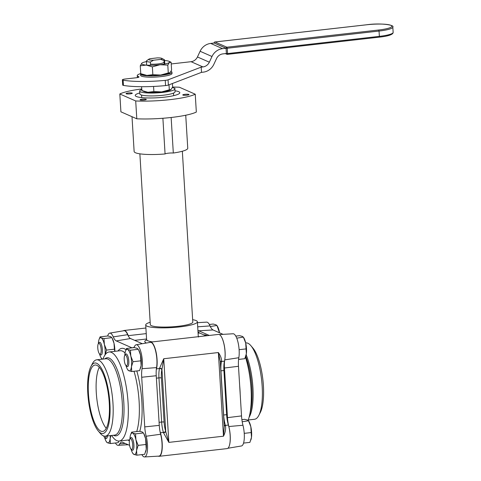 <?xml version="1.0" encoding="UTF-8"?>
<svg xmlns="http://www.w3.org/2000/svg" width="481" height="481" viewBox="0 0 481 481"><rect width="100%" height="100%" fill="white"/><g stroke="black" fill="none" stroke-linecap="round" stroke-linejoin="round"><path stroke-width="0.72" d="M123.316 330.82A15.374 4.588 83.5 0 1 124.11 330.477A15.374 4.588 83.5 0 1 128.259 335.654A15.374 4.588 -96.5 0 0 128.619 336.58M206.018 335.828L199.567 332.99A15.374 4.588 83.5 0 1 197.992 331.517M192.647 319.667A25.89 4.227 176.5 0 1 197.396 321.789A25.89 4.227 176.5 0 1 192.592 324.579A25.89 4.227 176.5 0 1 163.805 327.874A25.89 4.227 176.5 0 1 145.713 324.952A25.89 4.227 176.5 0 1 150.168 322.264M224.188 425.511A1.942 0.908 164 0 0 225.505 425.751A15.374 4.588 -96.5 0 0 225.403 425.39A1.942 0.95 -16.6 0 1 224.164 425.204M159.92 430.892A15.374 4.588 -96.5 0 0 160.42 432.756A15.374 4.588 83.5 0 1 162.217 448.124A15.374 4.588 83.5 0 1 159.133 456.307L227.092 448.605A15.374 4.588 -96.5 0 0 230.183 440.422A15.374 4.588 -96.5 0 0 228.385 425.054L225.403 425.39A15.374 4.588 83.5 0 1 223.641 415.007L220.941 370.857A15.374 4.588 83.5 0 1 221.494 361.49A15.374 4.588 -96.5 0 0 221.561 361.207C221.633 358.585 220.569 355.7 218.368 352.543L220.262 361.315L224.254 426.617L223.485 436.195C225.276 432.593 225.95 429.118 225.505 425.751M221.561 361.207A1.942 1.401 12.5 0 0 220.298 361.946M228.385 425.054A15.374 4.588 83.5 0 1 226.623 414.67L223.924 370.52A15.374 4.588 83.5 0 1 224.477 361.153A15.374 4.588 -96.5 0 0 223.954 344.047A15.374 4.588 -96.5 0 0 218.518 334.409L150.553 342.111A15.374 4.588 83.5 0 1 155.988 351.749A15.374 4.588 83.5 0 1 156.511 368.855A15.374 4.588 -96.5 0 0 156.253 370.172M160.42 432.756L163.408 432.419A15.374 4.588 83.5 0 1 163.51 432.774L168.855 442.382L165.747 431.565A17.31 5.165 -96.5 0 0 165.632 431.162A13.432 4.004 83.5 0 1 164.093 422.09L161.388 377.94A13.432 4.004 83.5 0 1 161.875 369.757A1.942 1.431 13.5 0 0 159.5 368.518A15.374 4.588 -96.5 0 0 158.946 377.88A1.942 0.319 176.5 0 1 161.388 377.94M159.133 456.307A15.374 4.588 83.5 0 1 158.285 456.15M161.875 369.757A17.31 5.165 -96.5 0 0 161.947 369.438A1.942 1.401 12.5 0 0 159.566 368.23A15.374 4.588 83.5 0 1 159.5 368.518L156.511 368.855M163.51 432.774A1.942 0.908 164 0 0 165.747 431.565L161.947 369.438L163.738 358.736L159.566 368.23M149.759 342.454A15.374 4.588 83.5 0 1 150.553 342.111M182.341 151.232L192.791 322.072A21.278 3.475 176.5 0 1 171.765 326.839A21.278 3.475 176.5 0 1 150.319 324.669L139.869 153.83M126.19 93.765A3.133 0.511 176.5 0 1 126.034 93.621A3.133 0.511 176.5 0 1 128.649 92.953A3.133 0.511 176.5 0 1 132.131 93.092A3.133 0.511 176.5 0 1 132.287 93.236A3.133 0.511 176.5 0 1 129.672 93.903A3.133 0.511 176.5 0 1 126.19 93.765M173.984 88.083A3.133 0.511 176.5 0 1 175.006 88.396A3.133 0.511 176.5 0 1 174.765 88.612M188.871 94.42A3.133 0.511 176.5 0 1 189.027 94.565A3.133 0.511 176.5 0 1 186.412 95.232A3.133 0.511 176.5 0 1 182.93 95.094A3.133 0.511 176.5 0 1 182.774 94.949A3.133 0.511 176.5 0 1 185.395 94.282A3.133 0.511 176.5 0 1 188.871 94.42M144.156 100.024A3.133 0.511 176.5 0 1 140.055 99.789A3.133 0.511 176.5 0 1 142.208 99.17A3.133 0.511 176.5 0 1 146.308 99.405A3.133 0.511 176.5 0 1 144.156 100.024M185.732 115.23L187.752 148.22A26.858 4.389 176.5 0 1 173.316 153.024A5.177 0.848 -3.5 0 0 165.073 153.956A26.858 4.389 176.5 0 1 134.133 151.497L132.004 116.697M171.14 117.484L173.316 153.024M165.073 153.956L162.891 118.266M172.613 87.055A40.452 6.608 176.5 0 1 179.359 87.223L195.244 94.21L196.332 112.061A40.452 6.608 176.5 0 1 136.796 118.807L120.911 111.82L119.817 93.975A40.452 6.608 176.5 0 1 141.679 88.949M175 90.783A22.33 3.65 176.5 0 1 179.816 92.731A22.33 3.65 176.5 0 1 157.756 97.733A22.33 3.65 176.5 0 1 135.245 95.454A22.33 3.65 176.5 0 1 139.791 92.935M195.244 94.21A40.452 6.608 176.5 0 1 135.702 100.962L136.796 118.807M135.702 100.962L119.817 93.975M225.775 400.817A51.088 15.242 -96.5 0 0 224.771 384.367M207.137 335.696A51.088 15.242 -96.5 0 0 206.505 335.383A51.088 15.242 -96.5 0 0 203.95 334.914A51.088 15.242 -96.5 0 0 203.944 334.914L203.944 334.914A51.088 15.242 -96.5 0 1 207.257 335.684M225.902 402.856A51.088 15.242 -96.5 0 0 224.639 382.191M221.206 336.472A15.151 4.521 83.5 0 1 224.765 359.872A15.17 4.527 -96.5 0 0 224.447 368.013L227.483 417.646A15.17 4.527 -96.5 0 0 228.842 426.527A15.151 4.521 83.5 0 1 229.251 446.001M197.913 330.237A15.17 4.527 -96.5 0 0 198.713 330.796L209.301 335.455M223.046 334.349L213.047 329.954A15.957 4.762 83.5 0 1 210.047 325.908A14.364 4.287 -96.5 0 0 206.662 322.132L197.45 322.667M227.886 448.262L241.462 445.965A14.364 4.287 -96.5 0 0 242.959 425.258A15.957 4.762 83.5 0 1 241.522 415.921L238.486 366.288A15.957 4.762 83.5 0 1 238.829 357.72A14.364 4.287 -96.5 0 0 237.987 342.195A14.364 4.287 -96.5 0 0 233.111 333.766L219.366 334.566M245.683 342.923L245.875 342.905A38.426 11.466 83.5 0 1 250.89 345.689A38.426 11.466 83.5 0 1 261.592 379.798A38.426 11.466 83.5 0 1 258.796 415.434A38.426 11.466 83.5 0 1 254.527 419.27L248.238 419.985M258.796 415.434L260.287 412.542A35.468 10.582 -96.5 0 0 262.873 379.653A35.468 10.582 -96.5 0 0 252.994 348.172L250.89 345.689M245.478 357.088A44.811 13.366 83.5 0 1 249.465 415.794A44.811 13.366 83.5 0 1 248.1 420.364M144.54 456.95L158.91 456.114A15.151 4.521 -96.5 0 0 160.636 434.253A15.17 4.527 83.5 0 1 159.277 425.378L156.241 375.739A15.17 4.527 83.5 0 1 156.559 367.604A15.151 4.521 -96.5 0 0 155.622 351.004A15.151 4.521 -96.5 0 0 150.385 342.346L136.189 344.751A14.364 4.287 83.5 0 1 141.155 352.952A14.364 4.287 83.5 0 1 142.045 368.693A15.957 4.762 -96.5 0 0 141.709 377.254L144.739 426.887A15.957 4.762 -96.5 0 0 146.176 436.231A14.364 4.287 83.5 0 1 144.54 456.95A14.364 4.287 83.5 0 1 141.859 454.611M142.31 343.717L130.507 338.528A15.17 4.527 83.5 0 1 127.657 334.68A15.151 4.521 -96.5 0 0 123.936 330.718L109.74 333.117A14.364 4.287 83.5 0 1 113.263 336.88A15.957 4.762 -96.5 0 0 116.27 340.921L131.956 347.823A15.957 4.762 -96.5 0 0 132.047 347.859M129.593 445.364L122.463 442.231A15.957 4.762 -96.5 0 0 121.705 442.081A15.957 4.762 -96.5 0 0 119.805 443.783A14.364 4.287 83.5 0 1 118.092 445.316A14.364 4.287 83.5 0 1 115.416 442.983M98.214 430.91L100.313 433.393A38.426 11.466 -96.5 0 0 105.327 436.183A38.426 11.466 -96.5 0 0 112.722 399.988A38.426 11.466 -96.5 0 0 98.689 360.155A38.426 11.466 -96.5 0 0 96.675 359.812A38.426 11.466 -96.5 0 0 92.412 363.648L90.915 366.54A35.468 10.582 83.5 0 1 96.711 363.317A35.468 10.582 83.5 0 1 110.065 407.371A35.468 10.582 83.5 0 1 98.214 430.91A35.468 10.582 83.5 0 1 88.336 399.434A35.468 10.582 83.5 0 1 90.915 366.54M96.831 365.326A33.429 9.975 83.5 0 1 109.043 399.976A33.429 9.975 83.5 0 1 102.609 431.457A33.429 9.975 83.5 0 1 88.937 399.362A33.429 9.975 83.5 0 1 95.082 365.025A33.429 9.975 83.5 0 1 96.831 365.326M111.616 435.467A44.811 13.366 -96.5 0 0 119.174 441.041A44.811 13.366 -96.5 0 0 127.79 398.833A44.811 13.366 -96.5 0 0 111.424 352.381A44.811 13.366 -96.5 0 0 109.079 351.978A44.811 13.366 -96.5 0 0 102.964 359.103M133.496 347.697A15.957 4.762 -96.5 0 0 134.614 346.272A14.364 4.287 83.5 0 1 136.189 344.751M107.654 335.997A14.364 4.287 83.5 0 1 109.74 333.117M106.229 428.288A33.429 9.975 83.5 0 1 96.789 398.472A33.429 9.975 83.5 0 1 99.314 367.304M126.238 365.704A5.417 1.617 83.5 0 1 125.986 365.536A5.417 1.617 83.5 0 1 124.308 360.552A5.417 1.617 83.5 0 1 124.832 355.315A5.417 1.617 83.5 0 1 127.465 359.8A5.417 1.617 83.5 0 1 126.238 365.704M125.986 365.536L126.906 366.348A6.367 1.9 -96.5 0 0 127.2 366.54A6.367 1.9 -96.5 0 0 127.537 366.6A6.367 1.9 -96.5 0 0 128.704 360.053A6.367 1.9 -96.5 0 0 126.1 353.938A6.367 1.9 -96.5 0 0 125.547 354.323L124.832 355.315M235.792 336.105L239.598 335.672L242.466 336.423L243.494 337.385L245.707 343.043L246.362 353.703L244.799 358.712L238.588 359.415M246.092 348.905L239.111 349.693M245.815 356.114A10.829 3.229 -96.5 0 0 245.881 355.94A10.829 3.229 -96.5 0 0 246.362 353.703A10.829 3.229 -96.5 0 0 245.707 343.043A10.829 3.229 -96.5 0 0 243.825 337.842L243.38 337.109L236.742 338.149M99.789 354.07A5.417 1.617 83.5 0 1 99.543 353.908A5.417 1.617 83.5 0 1 97.859 348.917A5.417 1.617 83.5 0 1 98.383 343.687A5.417 1.617 83.5 0 1 101.022 348.166A5.417 1.617 83.5 0 1 99.789 354.07M99.543 353.908L100.463 354.713A6.367 1.9 -96.5 0 0 100.757 354.906A6.367 1.9 -96.5 0 0 101.088 354.966A6.367 1.9 -96.5 0 0 102.261 348.424A6.367 1.9 -96.5 0 0 99.651 342.304A6.367 1.9 -96.5 0 0 99.098 342.688L98.383 343.687M209.343 324.471L213.155 324.038L216.017 324.789L217.045 325.751L219.516 332.798M219.546 332.81A10.829 3.229 -96.5 0 0 219.264 331.409A10.829 3.229 -96.5 0 0 217.382 326.208L216.931 325.475L210.317 326.515M131.355 449.356A5.417 1.617 83.5 0 1 131.103 449.194A5.417 1.617 83.5 0 1 129.425 444.21A5.417 1.617 83.5 0 1 129.948 438.973A5.417 1.617 83.5 0 1 132.582 443.452A5.417 1.617 83.5 0 1 131.355 449.356M131.103 449.194L132.022 450.006A6.367 1.9 -96.5 0 0 132.317 450.198A6.367 1.9 -96.5 0 0 132.654 450.252A6.367 1.9 -96.5 0 0 133.82 443.71A6.367 1.9 -96.5 0 0 131.217 437.596A6.367 1.9 -96.5 0 0 130.664 437.981L129.948 438.973M241.883 419.648L244.715 419.33L247.583 420.081L248.611 421.037L250.823 426.695L251.479 437.361L249.916 442.37L243.548 443.091M251.208 432.557L244.228 433.351M250.932 439.772A10.829 3.229 -96.5 0 0 250.998 439.592A10.829 3.229 -96.5 0 0 251.479 437.361A10.829 3.229 -96.5 0 0 250.823 426.695A10.829 3.229 -96.5 0 0 248.942 421.5L248.497 420.767L242.208 421.765M106.145 436.087A5.417 1.617 83.5 0 1 104.906 437.728A5.417 1.617 83.5 0 1 104.66 437.56A5.417 1.617 83.5 0 1 103.746 436.002M104.66 437.56L105.579 438.371A6.367 1.9 -96.5 0 0 105.874 438.564A6.367 1.9 -96.5 0 0 106.205 438.618A6.367 1.9 -96.5 0 0 107.425 435.942M127.832 369.817L128.86 370.773L131.728 371.524L131.457 366.726L133.021 361.718L130.802 356.06L130.423 350.198L138.251 349.308L137.223 348.352L134.361 347.601L126.527 348.484L125.511 351.082M133.021 361.718L140.849 360.834L141.119 365.632L139.556 370.641L131.728 371.524M140.578 368.043A10.829 3.229 -96.5 0 0 140.638 367.863A10.829 3.229 -96.5 0 0 141.119 365.632A10.829 3.229 -96.5 0 0 140.47 354.966A10.829 3.229 -96.5 0 0 138.588 349.771L140.47 354.966L140.849 360.834M124.801 355.357A10.829 3.229 83.5 0 1 124.964 353.493A10.829 3.229 83.5 0 1 125.445 351.262A10.829 3.229 83.5 0 1 127.555 349.447L126.527 348.484M130.423 350.198L127.555 349.447A10.829 3.229 83.5 0 1 130.802 356.06A10.829 3.229 83.5 0 1 131.457 366.726A10.829 3.229 83.5 0 1 128.86 370.773A10.829 3.229 83.5 0 1 127.495 369.354A10.829 3.229 83.5 0 1 125.956 365.506M105.008 355.092L106.572 350.084L104.359 344.432L103.974 338.564L111.808 337.68L110.774 336.718L107.912 335.966L100.084 336.856L99.062 339.448M106.572 350.084L114.406 349.2L114.737 351.34M114.857 351.322A10.829 3.229 -96.5 0 0 114.021 343.332A10.829 3.229 -96.5 0 0 112.139 338.137L114.021 343.332L114.406 349.2M101.383 358.183L102.453 359.157A10.829 3.229 83.5 0 1 102.417 359.145A10.829 3.229 83.5 0 1 101.052 357.72A10.829 3.229 83.5 0 1 99.507 353.872M98.358 343.723A10.829 3.229 83.5 0 1 98.515 341.865A10.829 3.229 83.5 0 1 99.002 339.628A10.829 3.229 83.5 0 1 101.112 337.812L100.084 336.856M103.974 338.564L101.112 337.812A10.829 3.229 83.5 0 1 104.359 344.432A10.829 3.229 83.5 0 1 105.032 354.888M106.499 441.835L107.534 442.797L110.396 443.548L110.125 438.75L110.937 435.545M110.396 443.548L118.224 442.664L118.903 441.059M110.311 435.618A10.829 3.229 83.5 0 1 110.125 438.75A10.829 3.229 83.5 0 1 107.534 442.797A10.829 3.229 83.5 0 1 106.169 441.378A10.829 3.229 83.5 0 1 104.624 437.53M132.948 453.469L133.977 454.431L136.844 455.182L136.574 450.384L138.137 445.376L135.919 439.718L135.54 433.856L143.368 432.966L142.34 432.004L139.478 431.253L131.644 432.142L130.628 434.74M138.137 445.376L145.965 444.486L146.236 449.284L144.673 454.292L136.844 455.182M145.695 451.701A10.829 3.229 -96.5 0 0 145.755 451.521A10.829 3.229 -96.5 0 0 146.236 449.284A10.829 3.229 -96.5 0 0 145.587 438.624A10.829 3.229 -96.5 0 0 143.705 433.429L145.587 438.624L145.965 444.486M129.918 439.009A10.829 3.229 83.5 0 1 130.08 437.151A10.829 3.229 83.5 0 1 130.561 434.914A10.829 3.229 83.5 0 1 132.672 433.104L131.644 432.142M135.54 433.856L132.672 433.104A10.829 3.229 83.5 0 1 135.919 439.718A10.829 3.229 83.5 0 1 136.574 450.384A10.829 3.229 83.5 0 1 133.977 454.431A10.829 3.229 83.5 0 1 132.612 453.012A10.829 3.229 83.5 0 1 131.072 449.164M157.275 57.888L150.06 58.706A6.716 1.094 -3.5 0 0 148.9 59.169A6.716 1.094 -3.5 0 0 153.505 60.221L160.72 59.403A6.716 1.094 -3.5 0 0 161.844 58.375A6.716 1.094 -3.5 0 0 157.275 57.888M141.715 89.568A17.635 2.88 -3.5 0 0 139.676 91.065A17.635 2.88 -3.5 0 0 157.455 92.863A17.635 2.88 -3.5 0 0 174.886 88.913A17.635 2.88 -3.5 0 0 174.008 88.095A17.635 2.88 -3.5 0 0 172.372 87.608M150.553 65.26L150.361 62.079L153.505 60.221M148.9 59.169L146.693 60.696A9.091 1.485 -3.5 0 0 146.404 61.105A9.091 1.485 -3.5 0 0 150.361 62.079M160.72 59.403L164.045 60.528A9.091 1.485 -3.5 0 0 164.556 59.993A9.091 1.485 -3.5 0 0 164.219 59.626L161.844 58.375M164.045 60.528L164.261 64.111M139.676 91.065L139.851 93.933A17.635 2.88 -3.5 0 0 157.63 95.731A17.635 2.88 -3.5 0 0 175.06 91.781L174.886 88.913M171.224 63.943L191.053 61.7A8.093 7.606 113.7 0 0 197.45 56.962L200.102 51.269A13.396 12.596 -66.3 0 1 210.702 43.428L214.177 43.031L226.064 48.262L222.589 48.653A13.396 12.596 113.7 0 0 211.989 56.499L209.337 62.193A8.093 7.606 -66.3 0 1 202.94 66.925L201.19 67.124L168.061 79.834A4.209 0.685 176.5 0 1 165.242 80.363A40.452 6.608 176.5 0 1 123.118 80.183A4.209 0.685 176.5 0 1 122.372 79.84A4.209 0.685 176.5 0 1 125.264 79.004L136.123 77.778A4.209 0.685 -3.5 0 0 139.015 76.942A4.209 0.685 -3.5 0 0 138.805 76.75L138.221 76.491A19.09 3.12 176.5 0 1 137.271 75.601A19.09 3.12 176.5 0 1 140.741 73.569M122.372 79.84L122.697 85.065A4.209 0.685 -3.5 0 0 123.437 85.408A40.452 6.608 -3.5 0 0 165.56 85.588A4.209 0.685 -3.5 0 0 168.38 85.059L201.509 72.348L201.19 67.124M201.509 72.348L203.259 72.15A13.396 12.596 113.7 0 0 213.859 64.31L216.51 58.616A8.093 7.606 -66.3 0 1 222.907 53.884L226.383 53.487L226.064 48.262M168.999 84.824L169.306 89.803L161.664 91.919L153.878 91.552L153.565 86.448M141.54 86.7L141.961 90.584M172.42 83.508L172.637 87.001L170.797 89.821A14.093 2.303 -3.5 0 0 170.815 89.809M171.044 89.64L169.306 89.803M153.878 91.552L147.901 92.268A14.093 2.303 -3.5 0 0 161.664 91.919A14.093 2.303 -3.5 0 0 170.797 89.821M141.841 90.53L143.849 91.474A14.093 2.303 -3.5 0 0 147.901 92.268L141.775 90.5M163.726 62.314A8.123 1.329 176.5 0 1 153.956 64.207A8.123 1.329 176.5 0 1 150.487 64.141M171.032 71.392A15.711 2.567 176.5 0 1 171.933 72.174A15.711 2.567 176.5 0 1 156.403 75.691A15.711 2.567 176.5 0 1 140.566 74.092A15.711 2.567 176.5 0 1 140.759 73.653L140.26 65.795L146.236 65.085L152.363 66.853L152.844 74.693L146.867 75.409L140.927 73.725M152.363 66.853L160.005 64.737L167.797 65.103L169.384 62.458L171.122 62.296L171.603 70.142L169.763 72.968A14.093 2.303 -3.5 0 0 169.781 72.956M164.586 60.498A14.093 2.303 176.5 0 1 164.995 60.528A14.093 2.303 176.5 0 1 169.053 61.321L171.122 62.296M167.797 65.103L168.278 72.95L160.636 75.06L152.844 74.693M170.015 72.787L168.278 72.95M140.807 73.671L142.815 74.615A14.093 2.303 -3.5 0 0 146.867 75.409A14.093 2.303 -3.5 0 0 160.636 75.06A14.093 2.303 -3.5 0 0 169.763 72.968M169.053 61.321A14.093 2.303 176.5 0 1 169.384 62.458A14.093 2.303 176.5 0 1 160.005 64.737A14.093 2.303 176.5 0 1 146.236 65.085A14.093 2.303 176.5 0 1 141.853 63.155L140.26 65.795M142.105 62.975L141.853 63.155A14.093 2.303 176.5 0 1 142.105 62.975A14.093 2.303 176.5 0 1 146.434 61.61M171.933 72.174L172.012 73.479A15.711 2.567 176.5 0 1 156.487 77.002A15.711 2.567 176.5 0 1 140.644 75.397L140.566 74.092M198.533 337.043L198.286 336.417A25.89 4.227 176.5 0 1 198.25 336.706M146.597 339.839A27.832 4.545 -3.5 0 0 146.446 343.013M152.549 341.883A25.89 4.227 176.5 0 1 146.609 339.58L146.44 340.229L146.759 339.989M134.65 340.35L146.573 338.997M146.242 333.616L128.259 335.654M198.088 333.159L199.567 332.99M226.623 414.67L223.641 415.007A1.942 0.319 -3.5 0 0 223.545 415.019M223.924 370.52L220.941 370.857A1.942 0.319 -3.5 0 0 220.845 370.869M224.477 361.153L221.494 361.49A1.942 1.431 13.5 0 0 220.31 362.115M223.485 436.195L168.855 442.382L163.738 358.736L218.368 352.543L223.485 436.195M156.391 378.174L158.946 377.88L161.646 422.029A1.942 0.319 176.5 0 1 164.093 422.09M159.091 422.324L161.646 422.029A15.374 4.588 -96.5 0 0 163.408 432.419A1.942 0.95 163.4 0 0 165.632 431.162M197.703 326.815L210.047 325.908M198.713 330.796L213.047 329.954M224.765 359.872L238.829 357.72M224.447 368.013L238.486 366.288M227.483 417.646L241.522 415.921M249.092 417.267A38.426 11.466 -96.5 0 0 246.176 354.81M245.755 356.301A39.286 11.718 83.5 0 1 250.493 411.411L249.465 415.794M240.193 394.125A44.811 13.366 -96.5 0 0 239.676 385.744M228.842 426.527L242.959 425.258M125.216 443.44L119.805 443.783M160.636 434.253L146.176 436.231M159.277 425.378L144.739 426.887M156.241 375.739L141.709 377.254M96.675 359.812L105.934 358.766A38.426 11.466 83.5 0 1 107.948 359.109A38.426 11.466 83.5 0 1 121.982 398.941A38.426 11.466 83.5 0 1 114.592 435.131L105.327 436.183M113.474 435.257A39.286 11.718 -96.5 0 0 123.839 402.904A39.286 11.718 -96.5 0 0 109.199 358.111A39.286 11.718 -96.5 0 0 104.816 358.892M109.079 351.978L120.106 350.733A44.811 13.366 83.5 0 1 122.457 351.13A44.811 13.366 83.5 0 1 125.042 352.982M134.013 371.266A44.811 13.366 83.5 0 1 136.694 431.571M139.827 431.319A46.982 14.015 -96.5 0 0 136.808 370.953M125.986 349.735A46.982 14.015 -96.5 0 0 117.983 350.974M128.078 440.031A46.982 14.015 -96.5 0 0 129.377 440.951M156.559 367.604L142.045 368.693M127.657 334.68L113.263 336.88M130.507 338.528L116.27 340.921M133.718 347.529L131.956 347.823M138.805 76.75L138.829 77.164M168.38 85.059L168.061 79.834M165.242 80.363L165.56 85.588M123.437 85.408L123.118 80.183M191.053 61.7L202.94 66.925M210.702 43.428L222.589 48.653M197.45 56.962L209.337 62.193M200.102 51.269L211.989 56.499M138.275 77.381L138.221 76.491M226.076 48.226A0.926 0.872 -66.3 0 1 226.9 47.21L214.983 41.973A0.926 0.872 113.7 0 0 214.159 42.983L226.076 48.226L226.401 53.541L227.567 53.565L227.242 48.25L226.076 48.226M227.242 48.25L226.9 47.21L378.697 30.008L379.04 31.049A20.064 3.277 -3.5 0 0 392.821 27.074L393.145 32.389A20.064 3.277 176.5 0 1 379.365 36.364L227.567 53.565L227.387 54.359L379.184 37.157L379.365 36.364L379.04 31.049L227.242 48.25M366.69 24.778L214.881 41.991M225.355 53.607L226.906 54.287A0.926 0.926 0 0 0 227.387 54.359L227.339 54.353A0.926 0.872 -66.3 0 1 226.401 53.541L226.304 53.499M227.429 54.341L379.184 37.157C393.873 35.606 393.055 32.738 393.145 32.389M366.781 24.765A19.138 3.127 176.5 0 1 390.891 25.331A19.138 3.127 176.5 0 1 378.697 30.008M145.713 324.952L146.609 339.58M197.396 321.789L198.286 336.417M145.899 328.012L124.11 330.477M118.092 445.316L128.156 444.733M129.569 439.862L119.174 441.041M245.881 355.94L245.725 356.391M250.998 439.592L250.841 440.049M140.638 367.863L140.488 368.32M125.445 351.262L125.595 350.805M127.495 369.354L127.946 370.087M99.002 339.628L99.152 339.171M101.052 357.72L101.497 358.459M106.169 441.378L106.614 442.111M145.755 451.521L145.605 451.978M130.561 434.914L130.712 434.463M132.612 453.012L133.063 453.745M146.651 65.115L146.404 61.105M164.803 64.009L164.556 59.993M173.665 95.653L173.509 93.086M141.709 97.607L141.546 95.04M137.392 77.591L137.271 75.601M214.123 43.037L214.117 42.941A0.926 0.926 0 0 1 214.935 41.961L366.732 24.759C380.495 22.811 394.889 24.94 392.821 27.074"/></g></svg>
